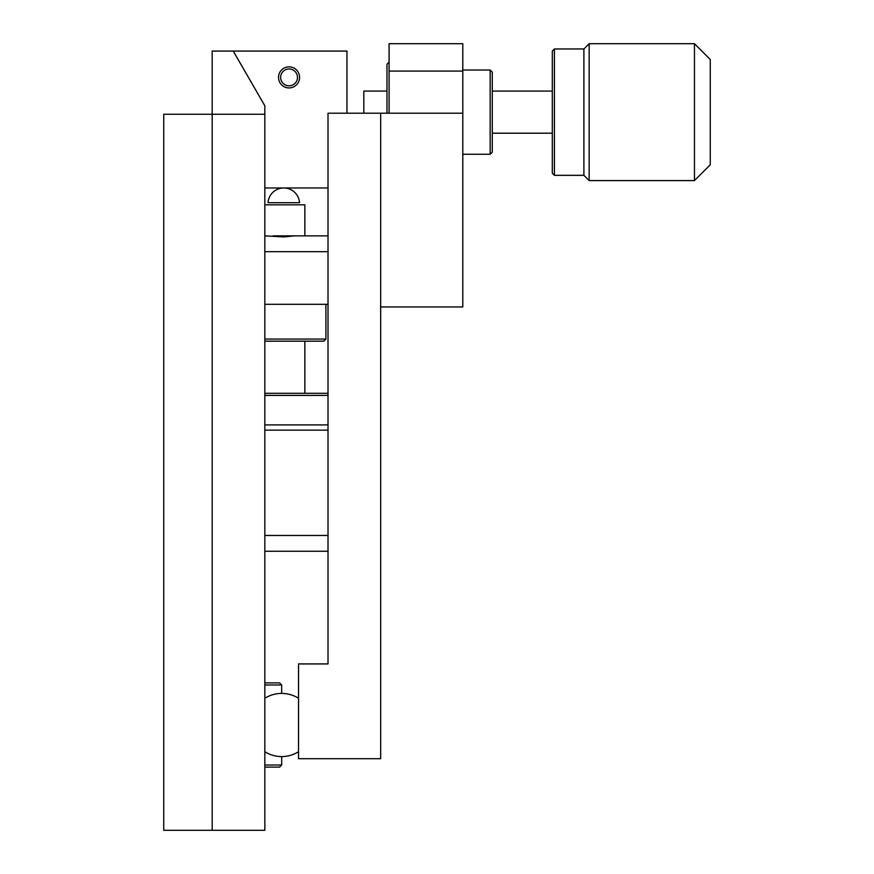 <?xml version="1.0" encoding="UTF-8"?>
<svg xmlns="http://www.w3.org/2000/svg" width="874" height="874" viewBox="0 0 874 874"><rect width="100%" height="100%" fill="white"/><g stroke="black" fill="none" stroke-linecap="round" stroke-linejoin="round"><path stroke-width="1.31" d="M380.66 113.194L328.012 113.194L328.012 663.923L298.526 663.923L298.526 758.698L380.66 758.698L380.66 113.194L462.794 113.194L462.794 306.949L380.66 306.949M328.012 113.194L328.012 569.739M298.526 751.716A31.595 31.595 0 0 1 281.679 756.589L281.679 765.012L279.571 767.121L264.833 767.121M264.833 682.878L279.571 682.878L281.679 684.987L281.679 693.41A31.595 31.595 0 0 1 298.526 698.271M281.679 693.41A31.595 31.595 0 0 0 264.833 698.271M264.833 751.716A31.595 31.595 0 0 0 281.679 756.589M264.833 765.012L281.679 765.012M281.679 684.987L264.833 684.987M264.833 114.254L212.185 114.254L212.185 830.3L264.833 830.3L264.833 105.787L233.238 51.074L346.967 51.074L346.967 113.194M328.012 187.965L264.833 187.965M212.185 830.3L163.744 830.3L163.744 114.254L212.185 114.254L212.185 51.074L233.238 51.074M462.794 71.078L462.794 43.7L389.083 43.7L389.083 71.078L462.794 71.078L462.794 113.194M389.083 113.194L389.083 71.078M264.833 235.871L283.788 236.93L294.374 235.871L328.012 235.871M264.833 304.316L328.012 304.316M328.012 251.668L264.833 251.668M289.054 66.861A10.532 10.532 0 0 1 299.585 77.393A10.532 10.532 0 0 1 289.054 87.924A10.532 10.532 0 0 1 278.522 77.393A10.532 10.532 0 0 1 289.054 66.861M289.054 85.816A8.423 8.423 0 0 0 297.477 77.393A8.423 8.423 0 0 0 289.054 68.97A8.423 8.423 0 0 0 280.63 77.393A8.423 8.423 0 0 0 289.054 85.816M490.172 70.029L492.281 72.127L492.281 152.163L490.172 154.261L490.172 70.029L462.794 70.029M386.985 113.194L386.985 64.239L389.083 62.13M589.163 43.7L589.163 180.59L694.459 180.59L694.459 43.7L589.163 43.7L583.898 48.966L583.898 175.324L589.163 180.59M694.459 43.7L710.256 59.498L710.256 164.793L694.459 180.59M554.411 175.324L552.302 173.216L552.302 51.074L554.411 48.966L554.411 175.324L583.898 175.324M386.985 91.082L363.813 91.082L363.813 113.194M264.833 339.068L325.904 339.068L325.904 304.316M325.904 339.068L323.806 341.177L264.833 341.177M273.201 235.871L294.374 235.871M299.542 202.702A15.798 15.798 0 0 0 283.788 187.965A15.798 15.798 0 0 0 268.023 202.702L299.542 202.702L268.023 202.702M328.012 430.15L264.833 430.15M264.833 535.456L328.012 535.456M328.012 551.254L264.833 551.254M328.012 424.895L264.833 424.895M328.012 395.409L264.833 395.409M264.833 393.3L328.012 393.3M304.851 235.871L304.851 204.811L264.833 204.811M490.172 154.261L462.794 154.261M554.411 48.966L583.898 48.966M492.281 91.082L552.302 91.082M492.281 133.209L552.302 133.209M304.851 341.177L304.851 393.3"/></g></svg>
